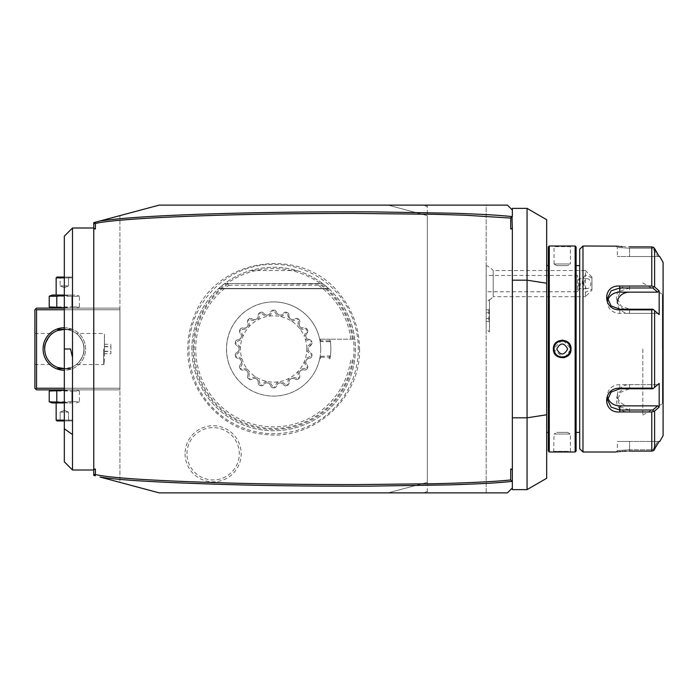 <?xml version="1.0" encoding="UTF-8"?>
<svg xmlns="http://www.w3.org/2000/svg" width="698" height="698" viewBox="0 0 698 698"><rect width="100%" height="100%" fill="white"/><g stroke="black" fill="none" stroke-linecap="round" stroke-linejoin="round"><path stroke-width="0.52" stroke-dasharray="3.49 2.62" d="M159.17 492.884L119.925 482.37L119.925 215.63L159.17 205.116M388.079 205.116L427.324 215.63L427.324 482.37L388.079 492.884L427.324 482.37L427.324 215.63L388.079 205.116L424.052 205.116L427.324 206.748L427.324 215.63M358.31 349A84.685 84.685 0 0 0 273.625 264.315A84.685 84.685 0 0 0 188.931 349A84.685 84.685 0 0 0 273.625 433.685A84.685 84.685 0 0 0 358.31 349M185.075 453.787A28.051 28.051 0 0 0 213.126 481.838A28.051 28.051 0 0 0 241.176 453.787A28.051 28.051 0 0 0 213.126 425.736A28.051 28.051 0 0 0 185.075 453.787M101.48 220.568L119.925 215.63L119.925 482.37L100.023 477.039M64.329 309.755L119.925 309.755L119.925 389.877L119.925 308.123L119.925 309.755L36.532 309.755L36.532 388.245L119.925 388.245L64.329 388.245M99.116 221.205L93.759 222.636L93.759 475.364L95.347 475.783M93.759 434.557L93.759 228.002L93.759 434.557M93.759 473.724L94.832 475.12M512.341 208.379L512.341 489.621M527.06 489.621L527.06 208.379M512.341 210.019L512.341 487.981L512.341 210.019L507.437 205.116L486.183 205.116L486.183 492.884L507.437 492.884M546.682 478.287L546.682 219.713M546.682 349L546.682 265.606L546.682 349M548.314 451.03L548.314 246.97M548.314 349L548.314 432.394L548.314 349M549.3 452.007L549.3 245.993M562.108 340.118L553.383 349L563.522 357.786M563.539 357.786L564.298 357.638M564.822 357.489L571.043 349L563.068 340.153M575.135 245.993L575.135 452.007M553.68 451.981L554.038 434.025L570.388 434.025L554.038 434.025L556.76 432.394L567.666 432.394L556.76 432.394L567.666 432.394L570.388 434.025L570.388 451.353L554.038 451.353L570.388 451.353L571.043 452.007L564.682 451.658M563.548 451.632L562.213 451.623M560.887 451.632L559.735 451.658M558.487 451.693L557.388 451.746M556.28 451.798L554.465 451.92M554.107 350.021A8.175 8.175 0 0 1 554.055 349.506L554.142 350.283M554.291 351.024A8.175 8.175 0 0 1 554.186 350.527L555.599 353.799A8.175 8.175 0 0 1 555.311 353.371M555.739 353.991L557.004 355.299A8.175 8.175 0 0 1 556.62 354.959M558.278 356.163L558.74 356.399A8.175 8.175 0 0 1 558.278 356.163M559.211 356.599L559.691 356.774A8.175 8.175 0 0 1 559.211 356.599M560.189 356.922L560.686 357.027A8.175 8.175 0 0 1 560.189 356.922M562.728 357.158L563.242 357.114A8.175 8.175 0 0 1 561.951 357.175M563.748 357.027L564.246 356.922A8.175 8.175 0 0 1 563.748 357.027M564.743 356.774L565.223 356.599A8.175 8.175 0 0 1 564.743 356.774M565.694 356.399L566.148 356.163A8.175 8.175 0 0 1 565.694 356.399M569.385 352.935L569.612 352.473A8.175 8.175 0 0 1 569.385 352.935M569.996 351.522A8.175 8.175 0 0 1 569.821 352.001L570.065 351.286M570.074 351.26L570.292 350.291M570.371 349.506A8.175 8.175 0 0 1 570.327 350.021L570.379 349.34M570.388 348.668L570.327 347.979A8.175 8.175 0 0 1 570.371 348.494M570.135 346.976A8.175 8.175 0 0 1 570.249 347.473L569.821 345.999A8.175 8.175 0 0 1 569.996 346.478M569.612 345.527L569.385 345.065A8.175 8.175 0 0 1 569.612 345.527M566.148 341.837L565.694 341.601A8.175 8.175 0 0 1 566.148 341.837M565.223 341.401L564.743 341.226A8.175 8.175 0 0 1 565.223 341.401M564.246 341.078L563.748 340.973A8.175 8.175 0 0 1 564.246 341.078M561.707 340.842L561.192 340.886A8.175 8.175 0 0 1 562.475 340.825M560.686 340.973L560.189 341.078A8.175 8.175 0 0 1 560.686 340.973M559.691 341.226L559.211 341.401A8.175 8.175 0 0 1 559.691 341.226M558.74 341.601L558.278 341.837A8.175 8.175 0 0 1 558.74 341.601M557.414 342.386A8.175 8.175 0 0 1 557.833 342.099L556.419 343.233M555.05 345.065L554.814 345.527A8.175 8.175 0 0 1 555.05 345.065M554.613 345.999L554.439 346.478A8.175 8.175 0 0 1 554.613 345.999M554.36 346.731L554.142 347.7M554.142 347.726L554.046 348.747M553.68 246.019L554.465 246.08M556.297 246.202L567.055 246.254M568.12 246.202L569.952 246.08M570.746 246.019L570.388 246.647L554.038 246.647L570.388 246.647L570.388 263.975L554.038 263.975L554.038 246.647L553.383 245.993M576.112 246.97L576.112 451.03M576.112 349L576.112 265.606L576.112 349M579.706 249.256L579.706 448.744M582.978 245.993L582.978 452.007M622.215 246.638L651.775 246.909L651.775 286.049L629.579 286.049C612.085 284.705 612.155 310.244 629.579 309.86L651.775 309.86L651.775 388.14L653.433 388.393L659.165 383.394L653.433 388.393M617.364 246.167L618.262 246.272M619.309 246.385L620.775 246.525M651.775 286.049L654.602 286.948L654.602 248.549M653.433 247.301L652.9 248.209L629.579 248.209L652.9 248.209L653.433 247.301L651.775 246.909M653.433 286.642L652.9 287.986L629.579 287.986L620.923 290.857L617.32 298.151L620.923 305.899L629.579 309.223L652.9 309.223L657.664 313.385L629.579 313.385A12.267 10.618 180 0 1 617.32 302.766L617.32 298.151M653.433 309.668L652.9 309.223L653.433 309.668L651.775 309.86M653.433 286.686L652.9 287.986L657.664 292.148L659.165 290.926L659.165 314.606L653.433 309.607M629.134 451.091L626.289 451.144M624.405 451.222L623.174 451.292M622.223 451.362L620.766 451.475M619.257 451.623L618.201 451.737M617.207 451.859L616.011 452.007L617.32 450.699L617.32 441.468L629.579 441.468L617.32 441.468M651.775 388.14L629.579 388.14C612.155 387.756 612.085 413.295 629.579 411.951L651.775 411.951L651.775 451.091L653.433 450.69L652.9 449.791L629.579 449.791C613.778 450.777 613.778 450.777 629.579 449.791C613.778 450.777 613.778 450.777 629.579 449.791L652.9 449.791L657.664 441.468L629.579 441.468L629.579 449.791L629.579 441.468L659.165 441.468L654.602 449.451L654.602 411.052L659.165 407.074L659.165 383.394L657.664 384.615L619.772 384.615A12.267 10.618 0 0 0 607.504 395.234L607.504 399.849M629.579 248.209C613.778 247.223 613.778 247.223 629.579 248.209C613.778 247.223 613.778 247.223 629.579 248.209L629.579 256.532L617.32 256.532L629.579 256.532L629.579 248.209M659.165 256.532L657.664 256.532L652.9 248.209L657.664 256.532L659.165 256.532M657.874 289.801L654.602 286.948M663.1 262.343L663.1 435.657M657.664 292.148L629.579 292.148L629.579 286.049M659.165 441.468L657.664 441.468L652.9 449.791L653.433 450.699M663.1 349L663.1 404.43L663.1 349M662.367 349L662.367 294.224L662.367 349M642.823 349L642.823 415.057L642.823 349M653.433 388.332L629.579 388.777L620.923 392.101L617.32 399.849L620.923 407.143L629.579 410.014L652.9 410.014L657.664 405.852L629.579 405.852A12.267 10.618 0 0 1 617.32 395.234L617.32 399.849M653.433 411.358L652.9 410.014L653.433 411.358L651.775 411.951M654.602 411.052L653.433 411.314M652.9 388.777L657.664 384.615L629.579 384.615A12.267 10.618 0 0 0 617.32 395.234M607.801 397.528A12.267 10.618 0 0 1 607.504 395.234M659.165 407.074L657.664 405.852M607.801 300.472A12.267 10.618 180 0 0 607.504 302.766A12.267 10.618 180 0 0 619.772 313.385L657.664 313.385L652.9 309.223M657.664 256.532L629.579 256.532L657.664 256.532M570.249 350.527A8.175 8.175 0 0 1 570.135 351.024M561.707 357.158A8.175 8.175 0 0 1 561.192 357.114M555.05 352.935A8.175 8.175 0 0 1 554.814 352.473M554.613 352.001A8.175 8.175 0 0 1 554.439 351.522M563.242 340.886A8.175 8.175 0 0 0 562.728 340.842M554.291 346.976A8.175 8.175 0 0 0 554.186 347.473M554.107 347.979A8.175 8.175 0 0 0 554.055 348.494M554.038 263.975L570.388 263.975L567.666 265.606L556.76 265.606L554.038 263.975M556.76 265.606L567.666 265.606L556.76 265.606M554.038 349A8.175 8.175 0 0 1 562.213 340.825A8.175 8.175 0 0 1 570.388 349A8.175 8.175 0 0 1 562.213 357.175A8.175 8.175 0 0 1 554.038 349L553.383 349M567.666 349C564.036 355.631 560.398 355.631 556.76 349C560.398 342.369 564.036 342.369 567.666 349M93.759 224.276L94.832 222.88M427.324 205.116L427.324 206.748L427.324 205.116L424.052 205.116M427.324 482.37L427.324 492.884L427.324 491.252L424.052 492.884L427.324 492.884M486.183 492.884L486.183 205.116M486.183 302.531L486.183 328.758L486.183 302.531L489.42 299.625L487.797 300.925A19.623 19.623 0 0 1 486.183 301.684L486.183 265.51L486.183 301.684M489.455 331.995L489.455 299.608L489.455 331.995L489.455 299.608L489.42 331.995L486.183 328.758M489.455 299.931L489.455 299.931A19.623 19.623 0 0 0 493.207 296.676L493.207 270.519A19.623 19.623 0 0 0 486.183 265.51M489.455 312.364L489.455 318.925L489.455 309.092L489.455 312.364L488.801 312.748L488.801 321.446L488.801 309.842L488.801 312.748L489.455 312.364M489.455 322.197L489.455 318.925L489.455 322.197L488.801 321.446L486.183 321.446L486.183 318.541L488.801 318.541L486.183 318.541L486.183 321.446M591.948 277.935L585.413 274.942L585.413 270.519L493.207 270.519L493.207 296.676L585.413 296.676L585.413 292.253L591.948 289.26L591.948 290.141L591.948 277.054L591.948 289.26M591.948 277.054L585.413 270.519L585.413 296.676L591.948 290.141M585.413 274.942C581.094 280.709 581.094 286.477 585.413 292.253M583.86 283.597A4.903 3.473 -90 0 1 587.323 278.694A4.903 3.473 -90 0 1 590.796 283.597A4.903 3.473 -90 0 1 587.323 288.501A4.903 3.473 -90 0 1 583.86 283.597M587.323 278.694L579.305 278.694L578.607 283.597L579.305 288.501L577.42 291.773L577.42 275.422L577.42 291.773L486.183 291.773L486.183 275.422L577.42 275.422L579.305 278.694L578.668 279.366A4.903 3.473 -90 0 1 580.387 283.597A4.903 3.473 -90 0 1 578.668 287.829L578.668 279.366M587.323 288.501L579.305 288.501L578.668 287.829M486.183 275.422L486.183 291.773M489.455 309.092L488.801 309.842L486.183 309.842L486.183 318.541L486.183 309.842M486.183 312.748L488.801 312.748L486.183 312.748M72.505 228.002L72.505 469.998M64.329 236.177L64.329 461.823M43.075 349A21.254 21.254 0 0 0 64.329 370.254A21.254 21.254 0 0 0 85.584 349A21.254 21.254 0 0 0 64.329 327.746A21.254 21.254 0 0 0 43.075 349M36.532 309.755L35.72 308.944L34.9 309.755L34.9 388.245L35.72 389.056L36.532 388.245M64.329 308.123L119.925 308.123L36.532 308.123L35.72 308.944M76.492 308.123L52.167 308.123L76.492 308.123L79.432 306.937L71.885 306.937L79.432 306.937L79.432 296.231L71.885 296.231L79.432 296.231L76.492 295.045L52.167 295.045M64.329 327.746A21.254 21.254 0 0 1 85.584 349A21.254 21.254 0 0 1 64.329 370.254M64.329 389.877L119.925 389.877L36.532 389.877L35.72 389.056M76.492 389.877L52.167 389.877L76.492 389.877L79.432 391.063L71.885 391.063L79.432 391.063L79.432 401.769L56.782 401.769L56.782 391.063L49.226 391.063M34.9 349L34.9 333.469L34.9 349M44.768 350.492A19.623 19.623 0 0 1 44.724 349.75L44.829 351.129M45.073 352.743A19.623 19.623 0 0 1 44.942 351.993L45.894 355.718A19.623 19.623 0 0 1 45.798 355.439M47.228 358.615L47.639 359.304L47.228 358.615A19.623 19.623 0 0 1 46.853 357.908L47.019 358.231M47.865 359.671L48.354 360.395M48.624 360.761L49.2 361.494M49.27 361.581L52.341 364.531L34.9 364.531M51.617 363.937L51.067 363.457M51.085 363.475A19.623 19.623 0 0 1 51.05 363.44L50.701 363.108A19.623 19.623 0 0 1 50.308 362.724L49.881 362.279A19.623 19.623 0 0 1 49.436 361.773M45.649 354.985A19.623 19.623 0 0 1 45.422 354.235L45.23 353.485A19.623 19.623 0 0 1 45.117 352.97M44.838 351.242A19.623 19.623 0 0 1 44.812 350.989L44.768 350.448M34.9 333.469L52.341 333.469L51.556 334.106M50.631 334.953L50.151 335.433M49.2 336.506L48.747 337.082M45.771 342.631L45.004 345.615M44.995 345.658L44.89 346.382M44.803 347.124L44.707 349A19.623 19.623 0 0 1 45.649 343.015M83.952 349A19.623 19.623 0 0 0 64.329 329.377A19.623 19.623 0 0 1 83.952 349C85.06 341.322 75.55 331.978 76.326 333.469C76.091 332.37 85.051 341.688 83.952 349C85.06 341.322 75.55 331.978 76.326 333.469C76.091 332.37 85.051 341.688 83.952 349A19.623 19.623 0 0 1 64.329 368.623A19.623 19.623 0 0 0 83.952 349C85.06 356.678 75.55 366.022 76.326 364.531C76.091 365.63 85.051 356.312 83.952 349C85.06 356.678 75.55 366.022 76.326 364.531C76.091 365.63 85.051 356.312 83.952 349M62.698 329.447A19.623 19.623 0 0 0 62.244 329.491M64.329 329.377L70.873 329.377L64.329 329.377L71.196 330.616L64.321 329.377M46.181 356.46A19.623 19.623 0 0 0 46.504 357.184M47.639 359.304A19.623 19.623 0 0 0 48.066 359.976M48.52 360.613A19.623 19.623 0 0 0 48.973 361.215M62.244 368.509A19.623 19.623 0 0 0 62.698 368.553M71.196 367.384L64.329 368.623L71.196 368.945L57.463 368.945L71.196 368.945L71.196 367.384L64.321 368.623M103.574 349L103.574 364.531L103.574 349M104.456 349L104.456 334.351L104.456 349M104.395 334.351L104.395 363.649L104.456 334.351L103.574 333.469L76.318 333.469M104.395 353.72L104.395 344.28L104.395 353.72L110.93 353.72L110.93 344.28L110.93 353.72M104.395 351.478L110.93 351.478M104.395 346.758L110.93 346.758M104.395 351.242L110.93 351.242M104.395 346.522L110.93 346.522M104.395 344.28L110.93 344.28M57.463 367.384L57.794 368.623M70.873 368.623L64.329 368.623M57.794 329.377L57.463 330.616M70.873 329.377L57.463 329.055L71.196 329.055L71.196 330.616M64.329 390.252L71.885 391.063L56.782 391.063M56.782 401.769L49.226 401.769M64.329 402.955L52.167 402.955M76.492 402.955L79.432 401.769L71.885 401.769L71.885 391.063L71.885 401.769L64.329 402.589M72.505 402.955L56.154 402.955L72.505 402.955L72.505 420.126L60.141 420.109L64.329 420.109L64.329 420.946L69.355 420.946L59.313 420.946L64.329 420.946L64.329 412.117L68.517 412.117L68.517 420.109L69.355 420.946L68.517 420.109L68.517 412.117L64.329 410.345L64.329 420.109M56.974 420.946L71.693 420.946L72.505 420.126L56.154 420.126M71.693 420.946L64.329 420.946M59.313 420.946L60.141 420.109L59.313 420.946M68.517 412.117L64.329 410.345L64.329 412.117L60.141 412.117L64.329 410.345L60.141 412.117L60.141 420.109L60.141 412.117L68.517 412.117M64.329 307.748L71.885 306.937L49.226 306.937M64.329 295.411L71.885 296.231L71.885 306.937L71.885 296.231L49.226 296.231M56.782 306.937L56.782 296.231M64.329 295.045L76.492 295.045M72.505 295.045L56.154 295.045L72.505 295.045L72.505 277.874L60.141 277.891L68.517 277.891L64.329 277.891L64.329 277.054L71.693 277.054L72.505 277.874L56.154 277.874M56.974 277.054L71.693 277.054M64.329 277.054L69.355 277.054L64.329 277.054L64.329 285.883L60.141 285.883L60.141 277.891L59.313 277.054L60.141 277.891L60.141 285.883L64.329 287.655L64.329 277.891M69.355 277.054L68.517 277.891L69.355 277.054M60.141 285.883L64.329 287.655L64.329 285.883L68.517 285.883L64.329 287.655L68.517 285.883L68.517 277.891L68.517 285.883L60.141 285.883M193.206 349A80.41 80.41 0 0 0 273.625 429.41A80.41 80.41 0 0 0 354.034 349A80.41 80.41 0 0 0 273.625 268.59A80.41 80.41 0 0 0 193.206 349M191.871 349A81.753 81.753 0 0 1 273.625 267.247A81.753 81.753 0 0 1 355.378 349A81.753 81.753 0 0 1 273.625 430.753A81.753 81.753 0 0 1 250.73 270.519C265.99 266.182 281.25 266.182 296.51 270.519A81.753 81.753 0 0 1 268.713 430.605A81.753 81.753 0 0 1 191.871 349M320.033 358.807L319.684 358.807A47.089 47.089 0 0 0 268.686 302.164A47.089 47.089 0 0 0 268.686 395.836A47.089 47.089 0 0 0 319.684 358.807L320.897 356.364L320.103 358.807M329.386 340.79L330.433 342.081A57.227 57.227 0 0 1 330.433 355.919L330.006 358.807A57.227 57.227 0 0 0 330.006 339.193L320.033 339.193L320.609 340.79L329.386 340.79L329.151 339.193M320.033 339.193L354.785 339.193L330.006 339.193L330.433 342.081M228.927 285.229L318.314 285.229L319.335 284.016L228.316 283.597L227.906 284.016L228.927 285.229A77.871 77.871 0 0 0 233.394 415.676A77.871 77.871 0 0 0 350.876 358.807M320.609 340.79L320.897 341.636L329.988 341.636M320.103 339.193L320.897 341.636M330.433 355.919L320.897 356.364M329.151 358.807L329.386 357.21L320.609 357.21M329.386 357.21L329.988 356.364M320.714 349A47.089 47.089 0 0 0 273.625 301.911A47.089 47.089 0 0 0 226.536 349A47.089 47.089 0 0 0 273.625 396.089A47.089 47.089 0 0 1 226.536 349M273.625 301.911A47.089 47.089 0 0 1 320.714 349A47.089 47.089 0 0 1 273.625 396.089M307.321 329.7L307.897 330.739A9.955 9.955 0 0 1 305.532 335.782A34.542 34.542 0 0 1 306.562 338.617A9.955 9.955 0 0 1 311.613 340.964L306.562 338.617L305.532 335.782L307.897 330.739A38.835 38.835 0 0 0 306.579 328.453L301.03 327.973A9.955 9.955 0 0 1 306.579 328.453L307.19 329.473A38.835 38.835 0 0 1 307.321 329.7C305.157 333.522 304.162 335.773 304.337 336.471L305.201 338.853C305.532 339.507 307.748 340.598 311.84 342.125L311.613 340.964A38.835 38.835 0 0 1 312.076 343.556A9.955 9.955 0 0 1 308.132 347.491A34.542 34.542 0 0 1 308.132 350.509A9.955 9.955 0 0 1 312.076 354.444L308.132 350.509L308.132 347.491L312.076 343.556L311.893 342.386C308.551 345.24 306.841 347.019 306.771 347.735L306.771 350.265A33.172 33.172 0 0 1 305.201 359.147L304.337 361.529A33.172 33.172 0 0 1 299.826 369.338L298.194 371.275A33.172 33.172 0 0 1 291.293 377.068L289.094 378.333A33.172 33.172 0 0 1 280.622 381.422L278.127 381.858A33.172 33.172 0 0 1 269.114 381.858L266.619 381.422A33.172 33.172 0 0 1 258.147 378.333L255.957 377.068A33.172 33.172 0 0 1 249.046 371.275L247.415 369.338A33.172 33.172 0 0 1 242.913 361.529L242.04 359.147A33.172 33.172 0 0 1 240.478 350.265L240.478 347.735A33.172 33.172 0 0 1 242.04 338.853L242.913 336.471A33.172 33.172 0 0 1 247.415 328.662L249.046 326.725A33.172 33.172 0 0 1 255.957 320.932L258.147 319.667A33.172 33.172 0 0 1 266.619 316.578L269.114 316.142A33.172 33.172 0 0 1 278.127 316.142L280.622 316.578A33.172 33.172 0 0 1 289.094 319.667L291.293 320.932A33.172 33.172 0 0 1 298.194 326.725L299.826 328.662A33.172 33.172 0 0 1 304.337 336.471M311.84 355.875L311.613 357.036A9.955 9.955 0 0 1 306.562 359.383L311.613 357.036A38.835 38.835 0 0 0 312.076 354.444L311.893 355.614A38.835 38.835 0 0 1 311.84 355.875C307.731 357.411 305.515 358.502 305.201 359.147M306.562 359.383A34.542 34.542 0 0 1 305.532 362.218A9.955 9.955 0 0 1 307.897 367.261L305.532 362.218L306.562 359.383M307.19 368.527L306.579 369.547A9.955 9.955 0 0 1 301.03 370.027L306.579 369.547A38.835 38.835 0 0 0 307.897 367.261L307.321 368.3A38.835 38.835 0 0 1 307.19 368.527C302.792 368.57 300.341 368.832 299.826 369.338M301.03 370.027A34.542 34.542 0 0 1 299.093 372.339A9.955 9.955 0 0 1 299.582 377.88L299.093 372.339L301.03 370.027M298.482 378.831L297.557 379.581A9.955 9.955 0 0 1 292.183 378.133L297.557 379.581A38.835 38.835 0 0 0 299.582 377.88L298.683 378.665A38.835 38.835 0 0 1 298.482 378.831C294.373 377.374 291.973 376.78 291.293 377.068M292.183 378.133A34.542 34.542 0 0 1 289.574 379.642A9.955 9.955 0 0 1 288.134 385.017L289.574 379.642L292.183 378.133M286.782 385.54L285.656 385.924A9.955 9.955 0 0 1 281.102 382.722L285.656 385.924A38.835 38.835 0 0 0 288.134 385.017L287.026 385.444A38.835 38.835 0 0 1 286.782 385.54C283.397 382.74 281.338 381.37 280.622 381.422M281.102 382.722A34.542 34.542 0 0 1 278.127 383.246A9.955 9.955 0 0 1 274.942 387.809L278.127 383.246L281.102 382.722M273.494 387.835L272.307 387.809A9.955 9.955 0 0 1 269.114 383.246L272.307 387.809A38.835 38.835 0 0 0 274.942 387.809L273.756 387.835A38.835 38.835 0 0 1 273.494 387.835C271.26 384.048 269.803 382.059 269.114 381.858M269.114 383.246A34.542 34.542 0 0 1 266.147 382.722A9.955 9.955 0 0 1 261.584 385.924L266.147 382.722L269.114 383.246M260.214 385.444L259.106 385.017A9.955 9.955 0 0 1 257.675 379.642L259.106 385.017A38.835 38.835 0 0 0 261.584 385.924L260.467 385.54A38.835 38.835 0 0 1 260.214 385.444C259.42 381.125 258.731 378.761 258.147 378.333M257.675 379.642A34.542 34.542 0 0 1 255.067 378.133A9.955 9.955 0 0 1 249.683 379.581L255.067 378.133L257.675 379.642M248.558 378.665L247.668 377.88A9.955 9.955 0 0 1 248.156 372.339L247.668 377.88A38.835 38.835 0 0 0 249.683 379.581L248.758 378.831A38.835 38.835 0 0 1 248.558 378.665C249.291 374.337 249.448 371.868 249.046 371.275M248.156 372.339A34.542 34.542 0 0 1 246.22 370.027A9.955 9.955 0 0 1 240.67 369.547L246.22 370.027L248.156 372.339M239.929 368.3L239.353 367.261A9.955 9.955 0 0 1 241.709 362.218L239.353 367.261A38.835 38.835 0 0 0 240.67 369.547L240.06 368.527A38.835 38.835 0 0 1 239.929 368.3C242.075 364.513 243.07 362.253 242.913 361.529M241.709 362.218A34.542 34.542 0 0 1 240.679 359.383A9.955 9.955 0 0 1 235.627 357.036L240.679 359.383L241.709 362.218M235.357 355.614L235.174 354.444A9.955 9.955 0 0 1 239.117 350.509L235.174 354.444A38.835 38.835 0 0 0 235.627 357.036L235.401 355.875A38.835 38.835 0 0 1 235.357 355.614C238.699 352.76 240.4 350.981 240.478 350.265M239.117 350.509A34.542 34.542 0 0 1 239.117 347.491A9.955 9.955 0 0 1 235.174 343.556L239.117 347.491L239.117 350.509M235.401 342.125L235.627 340.964A9.955 9.955 0 0 1 240.679 338.617L235.627 340.964A38.835 38.835 0 0 0 235.174 343.556L235.357 342.386A38.835 38.835 0 0 1 235.401 342.125C239.519 340.589 241.726 339.498 242.04 338.853M240.679 338.617A34.542 34.542 0 0 1 241.709 335.782A9.955 9.955 0 0 1 239.353 330.739L241.709 335.782L240.679 338.617M240.06 329.473L240.67 328.453A9.955 9.955 0 0 1 246.22 327.973L240.67 328.453A38.835 38.835 0 0 0 239.353 330.739L239.929 329.7A38.835 38.835 0 0 1 240.06 329.473C244.448 329.43 246.9 329.168 247.415 328.662M246.22 327.973A34.542 34.542 0 0 1 248.156 325.661A9.955 9.955 0 0 1 247.668 320.12L248.156 325.661L246.22 327.973M248.758 319.169L249.683 318.419A9.955 9.955 0 0 1 255.067 319.867L249.683 318.419A38.835 38.835 0 0 0 247.668 320.12L248.558 319.335A38.835 38.835 0 0 1 248.758 319.169C252.903 320.635 255.294 321.22 255.957 320.932M255.067 319.867A34.542 34.542 0 0 1 257.675 318.358A9.955 9.955 0 0 1 259.106 312.983L257.675 318.358L255.067 319.867M260.467 312.46L261.584 312.076A9.955 9.955 0 0 1 266.147 315.278L261.584 312.076A38.835 38.835 0 0 0 259.106 312.983L260.214 312.556A38.835 38.835 0 0 1 260.467 312.46C263.844 315.252 265.894 316.622 266.619 316.578M266.147 315.278A34.542 34.542 0 0 1 269.114 314.754A9.955 9.955 0 0 1 272.307 310.191L269.114 314.754L266.147 315.278M273.756 310.165L274.942 310.191A9.955 9.955 0 0 1 278.127 314.754L274.942 310.191A38.835 38.835 0 0 0 272.307 310.191L273.494 310.165A38.835 38.835 0 0 1 273.756 310.165C275.98 313.952 277.438 315.941 278.127 316.142M278.127 314.754A34.542 34.542 0 0 1 281.102 315.278A9.955 9.955 0 0 1 285.656 312.076L281.102 315.278L278.127 314.754M287.026 312.556L288.134 312.983A9.955 9.955 0 0 1 289.574 318.358L288.134 312.983A38.835 38.835 0 0 0 285.656 312.076L286.782 312.46A38.835 38.835 0 0 1 287.026 312.556L289.094 319.667M289.574 318.358A34.542 34.542 0 0 1 292.183 319.867A9.955 9.955 0 0 1 297.557 318.419L292.183 319.867L289.574 318.358M298.683 319.335L299.582 320.12A9.955 9.955 0 0 1 299.093 325.661L299.582 320.12A38.835 38.835 0 0 0 297.557 318.419L298.482 319.169A38.835 38.835 0 0 1 298.683 319.335C297.959 323.663 297.793 326.132 298.194 326.725M299.093 325.661A34.542 34.542 0 0 1 301.03 327.973L299.093 325.661M305.201 338.853A33.172 33.172 0 0 1 306.771 347.735M299.826 328.662C300.358 329.168 302.819 329.439 307.19 329.473M291.293 320.932C291.947 321.22 294.347 320.635 298.482 319.169M280.622 316.578C281.355 316.622 283.414 315.252 286.782 312.46M269.114 316.142C269.821 315.924 271.278 313.934 273.494 310.165M258.147 319.667C258.731 319.222 259.429 316.857 260.214 312.556M249.046 326.725C249.448 326.114 249.291 323.645 248.558 319.335M242.913 336.471C243.079 335.764 242.084 333.504 239.929 329.7M240.478 347.735C240.391 347.002 238.681 345.222 235.357 342.386M242.04 359.147C241.709 358.493 239.501 357.402 235.401 355.875M247.415 369.338C246.883 368.832 244.431 368.561 240.06 368.527M255.957 377.068C255.276 376.78 252.885 377.365 248.758 378.831M266.619 381.422C265.912 381.361 263.861 382.731 260.467 385.54M278.127 381.858C277.429 382.076 275.972 384.066 273.756 387.835M289.094 378.333C288.51 378.778 287.82 381.143 287.026 385.444M298.194 371.275C297.793 371.886 297.959 374.355 298.683 378.665M304.337 361.529C304.171 362.245 305.166 364.496 307.321 368.3M306.771 350.265C306.858 350.998 308.56 352.778 311.893 355.614M228.316 283.597L224.573 283.597L218.675 288.466L224.573 283.597L218.675 288.466L224.573 283.597L218.675 288.466L224.573 283.597L218.675 288.466L224.573 283.597L218.675 288.466L224.573 283.597L218.675 288.466L224.573 283.597L218.675 288.466L224.573 283.597L218.675 288.466L224.573 283.597L218.675 288.466L224.573 283.597L218.675 288.466L224.573 283.597L218.675 288.466L224.573 283.597L218.675 288.466L224.573 283.597L318.934 283.597M322.677 283.597L328.575 288.466L322.677 283.597L328.575 288.466L322.677 283.597L328.575 288.466L322.677 283.597L328.575 288.466L322.677 283.597L328.575 288.466L322.677 283.597L328.575 288.466L322.677 283.597L328.575 288.466L322.677 283.597L328.575 288.466L322.677 283.597L328.575 288.466L322.677 283.597L328.575 288.466L322.677 283.597L328.575 288.466L322.677 283.597L328.575 288.466L322.677 283.597L224.573 283.597L322.677 283.597M250.73 270.519L296.51 270.519M186.959 453.787A26.158 26.158 0 0 1 213.126 427.621A26.158 26.158 0 0 1 239.283 453.787A26.158 26.158 0 0 1 213.126 479.945A26.158 26.158 0 0 1 186.959 453.787M571.043 349L570.388 349M629.579 309.86L629.579 313.385M654.602 310.601L654.602 387.399M662.446 349L662.446 403.776L662.446 349M629.579 388.14L629.579 384.615M629.579 411.951L629.579 405.852M629.579 451.091L629.579 449.791L629.579 451.091M619.772 388.777L619.772 384.615M619.772 313.385L619.772 309.223M350.876 339.193A77.871 77.871 0 0 0 318.314 285.229M227.906 284.016A79.45 79.45 0 0 0 232.722 417.116A79.45 79.45 0 0 0 352.464 358.807M352.464 339.193A79.45 79.45 0 0 0 319.335 284.016M218.675 288.466L328.575 288.466L218.675 288.466M616.011 245.993L617.32 247.301L617.32 256.532M642.823 415.057L662.367 403.776L663.1 404.43M642.823 282.943L662.367 294.224L663.1 293.57M607.504 302.766L607.504 298.151M104.395 363.649L103.574 364.531L76.318 364.531M359.514 349C360.997 398.392 313.14 441.267 264.193 434.374C221.877 430.631 186.811 391.473 187.736 349C187.753 337.614 189.935 326.655 194.271 316.133C215.691 257.047 303.604 244.536 340.65 295.298C353.04 311.055 359.322 328.959 359.514 349M328.889 288.754L218.361 288.754L328.889 288.754"/><path stroke-width="1.05" d="M93.759 469.675L93.759 469.082L95.399 469.082L93.759 469.675L93.759 473.724L94.832 475.12L95.399 474.509C109.368 477.947 153.202 480.774 226.902 482.972C263.146 484.028 306.038 484.569 355.587 484.604L432.865 483.749C465.112 483.025 495.676 481.637 510.709 479.945L510.709 469.082L512.341 469.082L512.341 228.918L510.709 228.918L512.341 228.325L511.948 216.581C498.485 215.176 485.799 214.382 454.276 213.256L372.915 211.878C331.035 211.703 291.851 212 255.372 212.768C179.691 214.312 127.909 217.043 100.023 220.961L159.17 205.116L388.079 205.116M424.052 492.884L159.17 492.884L100.023 477.039C119.018 480.285 165.819 482.903 240.417 484.901C277.019 485.843 319.728 486.253 368.535 486.148L448.971 484.901C485.511 483.688 496.95 482.929 511.948 481.411L510.709 479.945M101.48 220.568L99.116 221.205M93.759 469.082L93.759 222.636L95.347 222.217L94.832 222.88L95.399 223.491L95.399 228.918L93.759 228.918M95.347 475.783L94.832 475.12L95.347 475.783L93.759 475.364L93.759 473.724M95.399 469.082L95.399 474.509M510.709 228.918L510.709 218.055L465.252 215.228L435.194 214.312L352.996 213.396C298.735 213.448 251.071 214.164 210.011 215.525C169.291 216.834 137.89 218.535 115.789 220.62C96.141 222.714 99.448 222.793 95.399 223.491M511.948 216.581L510.709 218.055M512.341 228.325L512.341 228.918M512.341 469.082L512.341 487.981L507.437 492.884L159.17 492.884M159.17 205.116L507.437 205.116L512.341 210.019L512.341 216.52M510.709 469.082L512.341 469.675M512.341 417.814L527.06 417.814L527.06 489.621L512.341 489.621L512.341 487.981L507.437 492.884M512.341 280.186L527.06 280.186L546.682 283.222L546.682 219.713L527.06 208.379L527.06 417.814L546.682 414.778L546.682 478.287L527.06 489.621M512.341 210.019L512.341 208.379L527.06 208.379M546.682 283.222L546.682 414.778M549.3 452.007L549.3 245.993L548.314 246.97L548.314 451.03L549.3 452.007L575.135 452.007L575.135 245.993L553.68 246.019M564.298 357.638L564.822 357.489M571.043 349C571.557 360.473 552.877 360.473 553.383 349C552.868 337.527 571.557 337.527 571.043 349L570.388 348.668M564.682 451.658L563.548 451.632M562.213 451.623L560.887 451.632M559.735 451.658L558.487 451.693M557.388 451.746L556.28 451.798M554.465 451.92L553.68 451.981M554.055 348.494A8.175 8.175 0 0 0 554.038 349L554.055 349.506A8.175 8.175 0 0 1 554.038 349C553.531 338.451 570.903 338.451 570.388 349C570.903 359.549 553.531 359.549 554.038 349L554.046 348.747M554.142 350.283L554.186 350.527A8.175 8.175 0 0 1 554.107 350.021M556.62 354.959A8.175 8.175 0 0 1 555.599 353.799L555.739 353.991M557.833 355.901L558.278 356.163A8.175 8.175 0 0 1 557.833 355.901M558.74 356.399L559.211 356.599A8.175 8.175 0 0 1 558.74 356.399M559.691 356.774L560.189 356.922A8.175 8.175 0 0 1 559.691 356.774M561.192 357.114A8.175 8.175 0 0 1 560.686 357.027L562.728 357.158M563.242 357.114L563.748 357.027A8.175 8.175 0 0 1 563.242 357.114M564.246 356.922L564.743 356.774A8.175 8.175 0 0 1 564.246 356.922M565.223 356.599L565.694 356.399A8.175 8.175 0 0 1 565.223 356.599M566.148 356.163L566.593 355.901A8.175 8.175 0 0 1 566.148 356.163M568.521 354.209L568.835 353.799A8.175 8.175 0 0 1 567.814 354.959L568.181 354.593M569.123 353.371L569.385 352.935A8.175 8.175 0 0 1 569.123 353.371M569.612 352.473L569.821 352.001A8.175 8.175 0 0 1 569.612 352.473M570.292 350.291L570.327 350.021A8.175 8.175 0 0 1 570.249 350.527M570.379 349.34L570.388 349A8.175 8.175 0 0 1 570.371 349.506M563.068 340.153L562.108 340.118M570.327 347.979L570.249 347.473A8.175 8.175 0 0 1 570.327 347.979M569.821 345.999L569.612 345.527A8.175 8.175 0 0 1 569.821 345.999M569.385 345.065L569.123 344.629A8.175 8.175 0 0 1 569.385 345.065M568.181 343.407L567.814 343.041A8.175 8.175 0 0 1 568.835 344.201L568.521 343.791M566.593 342.099L566.148 341.837A8.175 8.175 0 0 1 566.593 342.099M565.694 341.601L565.223 341.401A8.175 8.175 0 0 1 565.694 341.601M564.743 341.226L564.246 341.078A8.175 8.175 0 0 1 564.743 341.226M563.242 340.886A8.175 8.175 0 0 1 563.748 340.973L561.707 340.842M561.192 340.886L560.686 340.973A8.175 8.175 0 0 1 561.192 340.886M560.189 341.078L559.691 341.226A8.175 8.175 0 0 1 560.189 341.078M559.211 341.401L558.74 341.601A8.175 8.175 0 0 1 559.211 341.401M558.278 341.837L557.833 342.099A8.175 8.175 0 0 1 558.278 341.837M555.73 344.018L555.599 344.201A8.175 8.175 0 0 1 556.62 343.041M555.311 344.629L555.05 345.065A8.175 8.175 0 0 1 555.311 344.629M554.814 345.527L554.613 345.999A8.175 8.175 0 0 1 554.814 345.527M554.291 346.976A8.175 8.175 0 0 1 554.439 346.478L554.36 346.731M554.465 246.08L556.297 246.202M567.055 246.254L568.12 246.202M569.952 246.08L570.746 246.019M575.135 452.007L576.112 451.03L576.112 246.97L575.135 245.993M579.706 349L579.706 249.256L582.978 245.993L582.978 452.007L579.706 448.744L579.706 349M629.579 246.909C612.12 245.914 612.12 245.914 629.579 246.909L651.775 246.909L653.433 247.301L654.497 248.375M582.978 245.993L617.364 246.167M618.262 246.272L619.309 246.385M620.775 246.525L622.215 246.638M654.637 449.399L653.433 450.699L651.775 451.091L629.579 451.091C612.12 452.086 612.12 452.086 629.579 451.091L651.775 451.091L651.775 411.951L619.772 411.951C602.33 413.321 602.287 387.8 619.772 388.14L651.775 388.14L651.775 309.86L619.772 309.86C602.348 310.244 602.269 284.705 619.772 286.049L651.775 286.049L651.775 246.909M651.775 309.86L653.433 309.668L652.9 309.223L619.772 309.223L611.116 305.899L607.504 298.151L611.116 290.857L619.772 287.986L652.9 287.986L653.433 286.642L654.602 286.948L654.602 248.549L659.165 256.532L653.729 247.52M629.579 451.091L629.134 451.091M626.289 451.144L624.405 451.222M623.174 451.292L622.223 451.362M620.766 451.475L619.257 451.623M618.201 451.737L617.207 451.859M653.433 309.668L659.165 314.606L659.165 290.926L657.664 292.148L619.772 292.148A12.267 10.618 180 0 0 607.801 300.472M607.801 397.528A12.267 10.618 0 0 0 619.772 405.852L657.664 405.852L659.165 407.074L659.165 383.394L653.433 388.393L651.775 388.14M653.433 286.642L651.775 286.049M659.139 290.909L657.874 289.801M659.75 441.468L663.1 435.657L663.1 262.343L659.75 256.532M654.602 286.948L659.165 290.926M629.579 292.148A12.267 10.618 180 0 0 617.32 302.766M659.165 441.468L653.52 450.638M659.165 407.074L654.602 411.052L654.602 449.451M651.775 411.951L654.602 411.052M653.433 411.358L652.9 410.014L619.772 410.014L611.116 407.143L607.504 399.849L611.116 392.101L619.772 388.777L652.9 388.777L653.433 388.332M653.433 388.393L652.9 388.777M657.664 405.852L652.9 410.014L653.433 411.314M652.9 309.223L653.433 309.607M653.433 286.686L652.9 287.986L657.664 292.148M570.135 351.024A8.175 8.175 0 0 1 569.996 351.522M555.311 353.371A8.175 8.175 0 0 1 555.05 352.935M554.814 352.473A8.175 8.175 0 0 1 554.613 352.001M554.439 351.522A8.175 8.175 0 0 1 554.291 351.024M570.388 349A8.175 8.175 0 0 0 570.371 348.494M570.135 346.976A8.175 8.175 0 0 0 569.996 346.478M554.186 347.473A8.175 8.175 0 0 0 554.107 347.979M567.666 349C564.036 342.369 560.398 342.369 556.76 349C560.398 355.631 564.036 355.631 567.666 349M93.759 224.276L95.347 222.217L100.023 220.961M486.183 205.116L427.324 205.116M486.183 492.884L427.324 492.884M95.399 228.918L93.759 228.325M72.505 228.002L64.329 236.177L64.329 349L70.542 349L72.505 357.498L72.505 228.002L93.759 228.002M72.505 357.498L72.505 469.998L64.329 461.823L64.329 349M35.72 308.944L36.532 309.755L36.532 388.245L35.72 389.056L34.9 388.245L34.9 309.755L36.532 308.123L64.329 308.123M36.532 309.755L64.329 309.755M36.532 388.245L64.329 388.245M64.329 370.254A21.254 21.254 0 0 1 43.075 349A21.254 21.254 0 0 1 64.329 327.746M35.72 389.056L36.532 389.877L64.329 389.877M44.829 351.129L44.812 350.989A19.623 19.623 0 0 1 44.768 350.492M46.181 356.46L46.504 357.184L46.181 356.46A19.623 19.623 0 0 1 45.894 355.718L45.422 354.235A19.623 19.623 0 0 1 45.23 353.485L44.942 351.993A19.623 19.623 0 0 1 44.838 351.242M47.019 358.231L46.853 357.908A19.623 19.623 0 0 1 46.504 357.184M51.067 363.457L51.05 363.44A19.623 19.623 0 0 1 50.701 363.108L50.308 362.724A19.623 19.623 0 0 1 49.881 362.279L47.865 359.671M52.341 364.531L51.827 364.12M51.085 363.475A19.623 19.623 0 0 0 51.338 363.702L51.338 363.702A19.623 19.623 0 0 0 60.168 368.178M44.768 350.448L44.724 349.75A19.623 19.623 0 0 1 44.707 349C43.608 341.322 53.118 331.978 52.341 333.469C52.568 332.37 43.616 341.688 44.707 349A19.623 19.623 0 0 1 64.329 329.377A19.623 19.623 0 0 0 62.698 329.447M49.61 336.026L49.2 336.506M48.747 337.082L45.771 342.631M61.799 329.543A19.623 19.623 0 0 0 61.354 329.604M60.176 329.822A19.623 19.623 0 0 0 45.649 343.015M64.321 329.377L57.463 330.616L64.329 329.377L57.794 329.377L64.329 329.377M62.698 368.553A19.623 19.623 0 0 0 64.329 368.623A19.623 19.623 0 0 1 44.707 349M45.649 354.985A19.623 19.623 0 0 0 45.798 355.439M47.228 358.615A19.623 19.623 0 0 0 47.639 359.304M61.354 368.396A19.623 19.623 0 0 0 61.799 368.457M64.329 368.623L57.794 368.623L64.329 368.623L57.463 367.384L64.321 368.623M64.329 402.955L52.167 402.955L49.226 401.769L49.226 391.063L64.329 390.252M49.226 391.063L52.167 389.877M49.226 401.769L64.329 402.589M56.782 401.769L56.782 391.063M64.329 420.126L56.154 420.126L56.154 402.955M64.329 420.946L56.974 420.946L56.154 420.126M52.167 308.123L49.226 306.937L64.329 307.748M56.782 306.937L56.782 296.231L64.329 295.411M49.226 306.937L49.226 296.231L56.782 296.231M49.226 296.231L52.167 295.045L64.329 295.045M64.329 277.054L56.974 277.054L56.154 277.874L56.154 295.045M56.154 277.874L64.329 277.874M654.602 387.399L654.602 310.601M619.772 309.86L619.772 309.223M619.772 286.049L619.772 292.148M619.772 411.951L619.772 405.852M619.772 388.14L619.772 388.777M553.383 349L554.038 349M72.505 434.557L64.329 428.773M548.314 265.606L546.682 265.606M549.3 245.993L553.383 245.993M576.112 265.606L579.706 265.606M576.112 432.394L579.706 432.394M616.011 452.007L582.978 452.007M548.314 432.394L546.682 432.394M93.759 469.998L72.505 469.998"/></g></svg>

